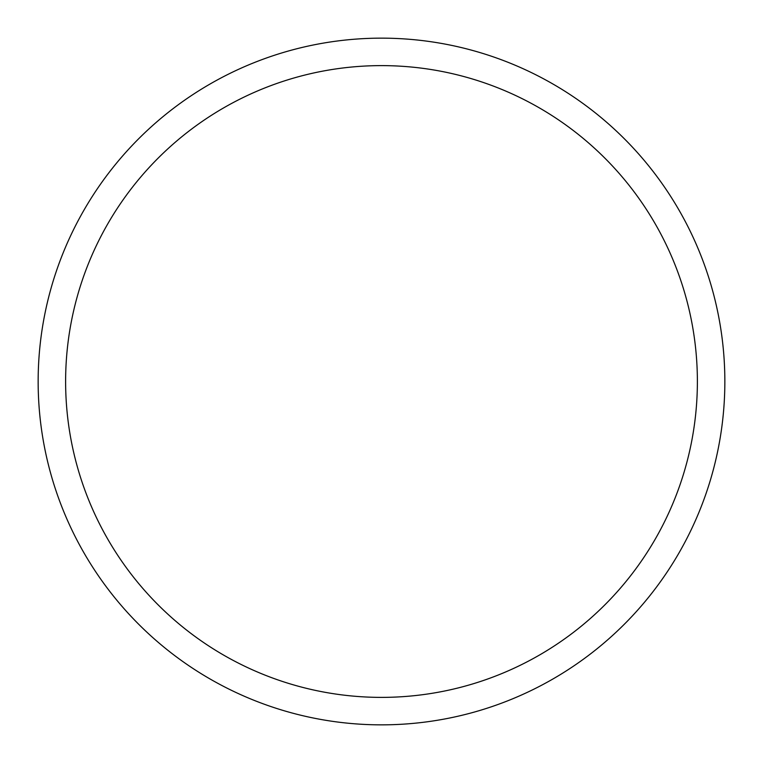<?xml version="1.0" encoding="UTF-8"?>
<svg xmlns="http://www.w3.org/2000/svg" width="763" height="763" viewBox="0 0 763 763"><rect width="100%" height="100%" fill="white"/><g stroke="black" fill="none" stroke-linecap="round" stroke-linejoin="round"><path stroke-width="1.14" d="M697.382 381.5A315.882 315.882 0 0 0 381.5 65.618A315.882 315.882 0 0 0 65.618 381.5A315.882 315.882 0 0 0 381.5 697.382A315.882 315.882 0 0 0 697.382 381.5M38.15 381.5A343.35 343.35 0 0 1 381.5 38.15A343.35 343.35 0 0 1 724.85 381.5A343.35 343.35 0 0 1 381.5 724.85A343.35 343.35 0 0 1 38.15 381.5"/></g></svg>
